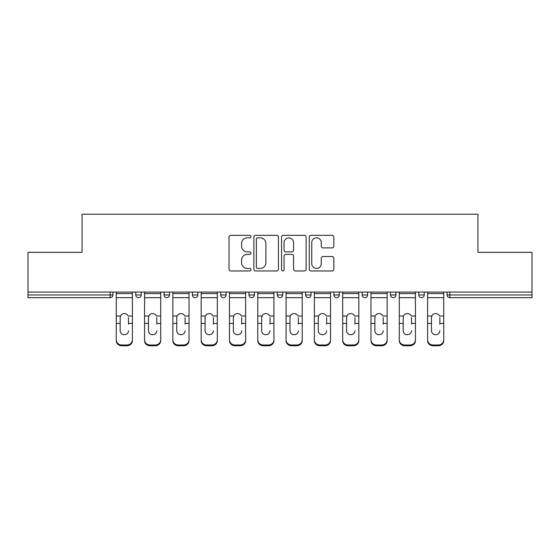 <?xml version="1.0" encoding="UTF-8"?>
<svg xmlns="http://www.w3.org/2000/svg" width="560" height="560" viewBox="0 0 560 560"><rect width="100%" height="100%" fill="white"/><g stroke="black" fill="none" stroke-linecap="round" stroke-linejoin="round"><path stroke-width="0.84" d="M250.971 236.586A1.246 1.246 0 0 0 249.725 235.34L230.804 235.34A1.778 1.778 0 0 0 229.026 237.125L229.026 269.178A1.778 1.778 0 0 0 230.804 270.956L249.725 270.956A1.246 1.246 0 0 0 250.971 269.71A1.246 1.246 0 0 0 249.725 268.464L247.275 268.464A5.698 5.698 0 0 1 241.577 262.766L241.577 260.092A5.698 5.698 0 0 1 247.275 254.394L249.725 254.394A1.246 1.246 0 0 0 250.971 253.148A1.246 1.246 0 0 0 249.725 251.902L247.275 251.902A5.698 5.698 0 0 1 241.577 246.204L241.577 243.53A5.698 5.698 0 0 1 247.275 237.832L249.725 237.832A1.246 1.246 0 0 0 250.971 236.586M332.045 247.898A1.778 1.778 0 0 0 333.823 246.113L333.823 237.125A1.778 1.778 0 0 0 332.045 235.34L311.031 235.34A1.778 1.778 0 0 0 309.253 237.125L309.253 269.178A1.778 1.778 0 0 0 311.031 270.956L332.045 270.956A1.778 1.778 0 0 0 333.823 269.178L333.823 258.314A1.778 1.778 0 0 0 332.045 256.536L323.05 256.536A1.778 1.778 0 0 0 321.272 258.314L321.272 263.697A4.767 4.767 0 0 1 316.505 268.464A4.767 4.767 0 0 1 311.745 263.697L311.745 242.599A4.767 4.767 0 0 1 316.505 237.832A4.767 4.767 0 0 1 321.272 242.599L321.272 246.113A1.778 1.778 0 0 0 323.05 247.898L332.045 247.898M28 292.068L28 252.336L82.068 252.336L82.068 214.235L477.932 214.235L477.932 252.336L532 252.336L532 292.068L28 292.068L28 294.966L110.187 294.966L110.187 292.068M278.439 237.125A1.778 1.778 0 0 0 276.661 235.34L255.647 235.34A1.778 1.778 0 0 0 253.869 237.125L253.869 269.178A1.778 1.778 0 0 0 255.647 270.956L276.661 270.956A1.778 1.778 0 0 0 278.439 269.178L278.439 237.125M283.339 235.34L304.353 235.34A1.778 1.778 0 0 1 306.131 237.125L306.131 269.178A1.778 1.778 0 0 1 304.353 270.956L295.358 270.956A1.778 1.778 0 0 1 293.58 269.178L293.58 256.179A1.778 1.778 0 0 0 291.795 254.394L285.831 254.394A1.778 1.778 0 0 0 284.053 256.179L284.053 269.71A1.246 1.246 0 0 1 282.807 270.956A1.246 1.246 0 0 1 281.561 269.71L281.561 237.125A1.778 1.778 0 0 1 283.339 235.34M110.187 297.689A2.723 2.723 0 0 0 112.91 294.966L110.187 294.966L110.187 297.689A2.723 2.723 0 0 0 112.91 294.966L112.91 292.068L112.91 294.966A2.723 2.723 0 0 1 110.187 297.689L28 297.689L28 294.966M532 292.068L532 297.689L449.813 297.689A2.723 2.723 0 0 1 447.09 294.966L447.09 292.068L447.09 294.966L532 294.966M135.765 292.068L135.765 294.966L135.765 292.068M138.488 297.689A2.723 2.723 0 0 1 135.765 294.966A2.723 2.723 0 0 0 138.488 297.689A2.723 2.723 0 0 0 141.211 294.966L141.211 292.068L141.211 294.966A2.723 2.723 0 0 1 138.488 297.689A2.723 2.723 0 0 1 135.765 294.966L141.211 294.966A2.723 2.723 0 0 1 138.488 297.689M164.066 292.068L164.066 294.966L164.066 292.068M169.512 292.068L169.512 294.966L169.512 292.068M192.374 292.068L192.374 294.966L192.374 292.068M197.813 292.068L197.813 294.966L197.813 292.068M220.675 292.068L220.675 294.966L220.675 292.068M226.114 292.068L226.114 294.966L226.114 292.068M248.976 292.068L248.976 294.966L248.976 292.068M254.422 292.068L254.422 294.966L254.422 292.068M282.723 292.068L282.723 294.966L277.277 294.966A2.723 2.723 0 0 0 280 297.689A2.723 2.723 0 0 1 277.277 294.966L277.277 292.068M305.578 292.068L305.578 294.966L305.578 292.068M311.024 292.068L311.024 294.966L311.024 292.068M333.886 292.068L333.886 294.966L333.886 292.068M339.325 292.068L339.325 294.966A2.723 2.723 0 0 1 336.602 297.689A2.723 2.723 0 0 1 333.886 294.966L339.325 294.966A2.723 2.723 0 0 1 336.602 297.689M362.187 292.068L362.187 294.966L362.187 292.068M367.626 292.068L367.626 294.966L367.626 292.068M390.488 292.068L390.488 294.966L390.488 292.068M395.934 292.068L395.934 294.966L395.934 292.068M418.789 292.068L418.789 294.966L418.789 292.068M424.235 292.068L424.235 294.966L424.235 292.068M166.789 297.689A2.723 2.723 0 0 1 164.066 294.966A2.723 2.723 0 0 0 166.789 297.689A2.723 2.723 0 0 0 169.512 294.966A2.723 2.723 0 0 1 166.789 297.689A2.723 2.723 0 0 1 164.066 294.966L169.512 294.966A2.723 2.723 0 0 1 166.789 297.689M195.09 297.689A2.723 2.723 0 0 1 192.374 294.966A2.723 2.723 0 0 0 195.09 297.689A2.723 2.723 0 0 0 197.813 294.966A2.723 2.723 0 0 1 195.09 297.689A2.723 2.723 0 0 1 192.374 294.966L197.813 294.966A2.723 2.723 0 0 1 195.09 297.689M223.398 297.689A2.723 2.723 0 0 1 220.675 294.966A2.723 2.723 0 0 0 223.398 297.689A2.723 2.723 0 0 0 226.114 294.966A2.723 2.723 0 0 1 223.398 297.689A2.723 2.723 0 0 1 220.675 294.966L226.114 294.966A2.723 2.723 0 0 1 223.398 297.689M251.699 297.689A2.723 2.723 0 0 1 248.976 294.966A2.723 2.723 0 0 0 251.699 297.689A2.723 2.723 0 0 0 254.422 294.966A2.723 2.723 0 0 1 251.699 297.689A2.723 2.723 0 0 1 248.976 294.966L254.422 294.966A2.723 2.723 0 0 1 251.699 297.689M280 297.689A2.723 2.723 0 0 0 282.723 294.966A2.723 2.723 0 0 1 280 297.689A2.723 2.723 0 0 1 277.277 294.966M308.301 297.689A2.723 2.723 0 0 1 305.578 294.966L311.024 294.966A2.723 2.723 0 0 1 308.301 297.689A2.723 2.723 0 0 0 311.024 294.966A2.723 2.723 0 0 1 308.301 297.689M364.91 297.689A2.723 2.723 0 0 1 362.187 294.966A2.723 2.723 0 0 0 364.91 297.689A2.723 2.723 0 0 0 367.626 294.966A2.723 2.723 0 0 1 364.91 297.689A2.723 2.723 0 0 1 362.187 294.966L367.626 294.966M393.211 297.689A2.723 2.723 0 0 1 390.488 294.966A2.723 2.723 0 0 0 393.211 297.689A2.723 2.723 0 0 0 395.934 294.966A2.723 2.723 0 0 1 393.211 297.689A2.723 2.723 0 0 1 390.488 294.966L395.934 294.966A2.723 2.723 0 0 1 393.211 297.689M421.512 297.689A2.723 2.723 0 0 1 418.789 294.966L424.235 294.966A2.723 2.723 0 0 1 421.512 297.689A2.723 2.723 0 0 0 424.235 294.966M257.607 237.832A1.246 1.246 0 0 0 256.361 239.078L256.361 267.218A1.246 1.246 0 0 0 257.607 268.464L260.19 268.464A5.698 5.698 0 0 0 265.888 262.766L265.888 243.53A5.698 5.698 0 0 0 260.19 237.832L257.607 237.832M293.58 242.69A4.767 4.767 0 0 0 288.813 237.923A4.767 4.767 0 0 0 284.053 242.69L284.053 250.124A1.778 1.778 0 0 0 285.831 251.902L291.795 251.902A1.778 1.778 0 0 0 293.58 250.124L293.58 242.69M128.513 317.604L128.513 323.407L132.412 323.407L132.412 292.068M116.263 324.177L116.263 340.62L116.263 316.001L120.498 316.001L120.162 317.604L120.498 316.001A4.172 4.004 0 0 1 128.177 316.001L132.412 316.001M128.513 324.177L128.513 323.407M124.334 334.705A4.172 3.948 180 0 0 128.513 330.757A4.172 3.948 180 0 1 124.334 334.705A4.172 3.948 180 0 1 120.162 330.757L120.162 317.604M132.412 339.85L132.412 340.62A5.446 5.145 180 0 1 126.966 345.765L126.966 345.002A5.446 5.145 0 0 0 132.412 339.85L132.412 323.407M116.263 339.85A5.446 5.145 0 0 0 121.709 345.002L121.709 345.765L126.966 345.765M121.709 345.765A5.446 5.145 180 0 1 116.263 340.62M121.709 345.002L126.966 345.002M116.263 316.001L116.263 292.068M156.814 317.604L156.814 323.407L160.713 323.407L160.713 292.068M144.564 324.177L144.564 340.62L144.564 316.001L148.799 316.001L148.47 317.604L148.799 316.001A4.172 4.004 0 0 1 156.478 316.001L160.713 316.001M160.713 340.62L160.713 339.85L160.713 340.62A5.446 5.145 180 0 1 155.267 345.765L155.267 345.002A5.446 5.145 0 0 0 160.713 339.85L160.713 323.407M156.814 324.177L156.814 323.407M152.642 334.705A4.172 3.948 180 0 0 156.814 330.757A4.172 3.948 180 0 1 152.642 334.705A4.172 3.948 180 0 1 148.47 330.757L148.47 317.604M185.115 317.604L185.115 323.407L189.014 323.407L189.014 292.068M172.865 324.177L172.865 340.62L172.865 316.001L177.1 316.001L176.771 317.604L177.1 316.001A4.172 4.004 0 0 1 184.779 316.001L189.014 316.001M189.014 340.62L189.014 339.85L189.014 340.62A5.446 5.145 180 0 1 183.575 345.765L183.575 345.002A5.446 5.145 0 0 0 189.014 339.85L189.014 323.407M185.115 324.177L185.115 323.407M180.943 334.705A4.172 3.948 180 0 0 185.115 330.757A4.172 3.948 180 0 1 180.943 334.705A4.172 3.948 180 0 1 176.771 330.757L176.771 317.604M213.416 317.604L213.416 323.407L217.315 323.407L217.315 292.068M201.173 324.177L201.173 340.62L201.173 316.001L205.401 316.001L205.072 317.604L205.401 316.001A4.172 4.004 0 0 1 213.087 316.001L217.315 316.001M213.416 324.177L213.416 323.407M209.244 334.705A4.172 3.948 180 0 0 213.416 330.757A4.172 3.948 180 0 1 209.244 334.705A4.172 3.948 180 0 1 205.072 330.757L205.072 317.604M241.717 317.604L241.717 323.407L245.623 323.407L245.623 292.068M229.474 324.177L229.474 340.62L229.474 316.001L233.709 316.001L233.373 317.604L233.709 316.001A4.172 4.004 0 0 1 241.388 316.001L245.623 316.001M241.717 324.177L241.717 323.407M237.545 334.705A4.172 3.948 180 0 0 241.717 330.757A4.172 3.948 180 0 1 237.545 334.705A4.172 3.948 180 0 1 233.373 330.757L233.373 317.604M270.025 317.604L270.025 323.407L273.924 323.407L273.924 292.068M257.775 324.177L257.775 340.62L257.775 316.001L262.01 316.001L261.674 317.604L262.01 316.001A4.172 4.004 0 0 1 269.689 316.001L273.924 316.001M273.924 340.62L273.924 339.85L273.924 340.62A5.446 5.145 180 0 1 268.478 345.765L268.478 345.002A5.446 5.145 0 0 0 273.924 339.85L273.924 323.407M270.025 324.177L270.025 323.407M265.846 334.705A4.172 3.948 180 0 0 270.025 330.757A4.172 3.948 180 0 1 265.846 334.705A4.172 3.948 180 0 1 261.674 330.757L261.674 317.604M144.564 339.85A5.446 5.145 0 0 0 150.01 345.002L150.01 345.765L155.267 345.765M150.01 345.765A5.446 5.145 180 0 1 144.564 340.62M150.01 345.002L155.267 345.002M144.564 316.001L144.564 292.068M172.865 339.85A5.446 5.145 0 0 0 178.311 345.002L178.311 345.765L183.575 345.765M178.311 345.765A5.446 5.145 180 0 1 172.865 340.62M178.311 345.002L183.575 345.002M172.865 316.001L172.865 292.068M217.315 339.85L217.315 340.62A5.446 5.145 180 0 1 211.876 345.765L211.876 345.002A5.446 5.145 0 0 0 217.315 339.85L217.315 323.407M201.173 339.85A5.446 5.145 0 0 0 206.612 345.002L206.612 345.765L211.876 345.765M206.612 345.765A5.446 5.145 180 0 1 201.173 340.62M206.612 345.002L211.876 345.002M201.173 316.001L201.173 292.068M245.623 339.85L245.623 340.62A5.446 5.145 180 0 1 240.177 345.765L240.177 345.002A5.446 5.145 0 0 0 245.623 339.85L245.623 323.407M229.474 339.85A5.446 5.145 0 0 0 234.913 345.002L234.913 345.765L240.177 345.765M234.913 345.765A5.446 5.145 180 0 1 229.474 340.62M234.913 345.002L240.177 345.002M229.474 316.001L229.474 292.068M257.775 339.85A5.446 5.145 0 0 0 263.221 345.002L263.221 345.765L268.478 345.765M263.221 345.765A5.446 5.145 180 0 1 257.775 340.62M263.221 345.002L268.478 345.002M257.775 316.001L257.775 292.068M298.326 317.604L298.326 323.407L302.225 323.407L302.225 292.068M286.076 324.177L286.076 340.62L286.076 316.001L290.311 316.001L289.975 317.604L290.311 316.001A4.172 4.004 0 0 1 297.99 316.001L302.225 316.001M302.225 340.62L302.225 339.85L302.225 340.62A5.446 5.145 180 0 1 296.779 345.765L296.779 345.002A5.446 5.145 0 0 0 302.225 339.85L302.225 323.407M298.326 324.177L298.326 323.407M294.154 334.705A4.172 3.948 180 0 0 298.326 330.757A4.172 3.948 180 0 1 294.154 334.705A4.172 3.948 180 0 1 289.975 330.757L289.975 317.604M286.076 339.85A5.446 5.145 0 0 0 291.522 345.002L291.522 345.765L296.779 345.765M291.522 345.765A5.446 5.145 180 0 1 286.076 340.62M291.522 345.002L296.779 345.002M286.076 316.001L286.076 292.068M326.627 317.604L326.627 323.407L330.526 323.407L330.526 292.068M314.377 324.177L314.377 340.62L314.377 316.001L318.612 316.001L318.283 317.604L318.612 316.001A4.172 4.004 0 0 1 326.291 316.001L330.526 316.001M330.526 340.62L330.526 339.85L330.526 340.62A5.446 5.145 180 0 1 325.087 345.765L325.087 345.002A5.446 5.145 0 0 0 330.526 339.85L330.526 323.407M326.627 324.177L326.627 323.407M322.455 334.705A4.172 3.948 180 0 0 326.627 330.757A4.172 3.948 180 0 1 322.455 334.705A4.172 3.948 180 0 1 318.283 330.757L318.283 317.604M314.377 339.85A5.446 5.145 0 0 0 319.823 345.002L319.823 345.765L325.087 345.765M319.823 345.765A5.446 5.145 180 0 1 314.377 340.62M319.823 345.002L325.087 345.002M314.377 316.001L314.377 292.068M354.928 317.604L354.928 323.407L358.827 323.407L358.827 292.068M342.685 324.177L342.685 340.62L342.685 316.001L346.913 316.001L346.584 317.604L346.913 316.001A4.172 4.004 0 0 1 354.599 316.001L358.827 316.001M358.827 340.62L358.827 339.85L358.827 340.62A5.446 5.145 180 0 1 353.388 345.765L353.388 345.002A5.446 5.145 0 0 0 358.827 339.85L358.827 323.407M354.928 324.177L354.928 323.407M350.756 334.705A4.172 3.948 180 0 0 354.928 330.757A4.172 3.948 180 0 1 350.756 334.705A4.172 3.948 180 0 1 346.584 330.757L346.584 317.604M342.685 339.85A5.446 5.145 0 0 0 348.124 345.002L348.124 345.765L353.388 345.765M348.124 345.765A5.446 5.145 180 0 1 342.685 340.62M348.124 345.002L353.388 345.002M342.685 316.001L342.685 292.068M383.229 317.604L383.229 323.407L387.135 323.407L387.135 292.068M370.986 324.177L370.986 340.62L370.986 316.001L375.221 316.001L374.885 317.604L375.221 316.001A4.172 4.004 0 0 1 382.9 316.001L387.135 316.001M387.135 340.62L387.135 339.85L387.135 340.62A5.446 5.145 180 0 1 381.689 345.765L381.689 345.002A5.446 5.145 0 0 0 387.135 339.85L387.135 323.407M383.229 324.177L383.229 323.407M379.057 334.705A4.172 3.948 180 0 0 383.229 330.757A4.172 3.948 180 0 1 379.057 334.705A4.172 3.948 180 0 1 374.885 330.757L374.885 317.604M370.986 339.85A5.446 5.145 0 0 0 376.425 345.002L376.425 345.765L381.689 345.765M376.425 345.765A5.446 5.145 180 0 1 370.986 340.62M376.425 345.002L381.689 345.002M370.986 316.001L370.986 292.068M411.53 317.604L411.53 323.407L415.436 323.407L415.436 292.068M399.287 324.177L399.287 340.62L399.287 316.001L403.522 316.001L403.186 317.604L403.522 316.001A4.172 4.004 0 0 1 411.201 316.001L415.436 316.001M411.53 324.177L411.53 323.407M407.358 334.705A4.172 3.948 180 0 0 411.53 330.757A4.172 3.948 180 0 1 407.358 334.705A4.172 3.948 180 0 1 403.186 330.757L403.186 317.604M415.436 339.85L415.436 340.62A5.446 5.145 180 0 1 409.99 345.765L409.99 345.002A5.446 5.145 0 0 0 415.436 339.85L415.436 323.407M399.287 339.85A5.446 5.145 0 0 0 404.733 345.002L404.733 345.765L409.99 345.765M404.733 345.765A5.446 5.145 180 0 1 399.287 340.62M404.733 345.002L409.99 345.002M399.287 316.001L399.287 292.068M439.838 317.604L439.838 323.407L443.737 323.407L443.737 292.068M427.588 324.177L427.588 340.62L427.588 316.001L431.823 316.001L431.487 317.604L431.823 316.001A4.172 4.004 0 0 1 439.502 316.001L443.737 316.001M439.838 324.177L439.838 323.407M435.666 334.705A4.172 3.948 180 0 0 439.838 330.757A4.172 3.948 180 0 1 435.666 334.705A4.172 3.948 180 0 1 431.487 330.757L431.487 317.604M443.737 339.85L443.737 340.62A5.446 5.145 180 0 1 438.291 345.765L438.291 345.002A5.446 5.145 0 0 0 443.737 339.85L443.737 323.407M427.588 339.85A5.446 5.145 0 0 0 433.034 345.002L433.034 345.765L438.291 345.765M433.034 345.765A5.446 5.145 180 0 1 427.588 340.62M433.034 345.002L438.291 345.002M427.588 316.001L427.588 292.068M449.813 292.068L449.813 297.689M116.263 323.407L120.162 323.407M116.263 297.689L132.412 297.689M116.263 293.566L132.412 293.566M144.564 323.407L148.47 323.407M144.564 297.689L160.713 297.689M144.564 293.566L160.713 293.566M172.865 323.407L176.771 323.407M172.865 297.689L189.014 297.689M172.865 293.566L189.014 293.566M201.173 323.407L205.072 323.407M201.173 297.689L217.315 297.689M201.173 293.566L217.315 293.566M229.474 323.407L233.373 323.407M229.474 297.689L245.623 297.689M229.474 293.566L245.623 293.566M257.775 323.407L261.674 323.407M257.775 297.689L273.924 297.689M257.775 293.566L273.924 293.566M286.076 323.407L289.975 323.407M286.076 297.689L302.225 297.689M286.076 293.566L302.225 293.566M314.377 323.407L318.283 323.407M314.377 297.689L330.526 297.689M314.377 293.566L330.526 293.566M342.685 323.407L346.584 323.407M342.685 297.689L358.827 297.689M342.685 293.566L358.827 293.566M370.986 323.407L374.885 323.407M370.986 297.689L387.135 297.689M370.986 293.566L387.135 293.566M399.287 323.407L403.186 323.407M399.287 297.689L415.436 297.689M399.287 293.566L415.436 293.566M427.588 323.407L431.487 323.407M427.588 297.689L443.737 297.689M427.588 293.566L443.737 293.566"/></g></svg>
